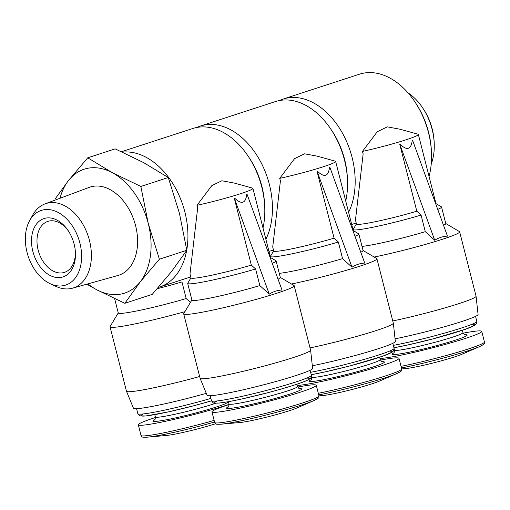 <?xml version="1.0" encoding="UTF-8"?>
<svg xmlns="http://www.w3.org/2000/svg" width="510" height="510" viewBox="0 0 510 510"><rect width="100%" height="100%" fill="white"/><g stroke="black" fill="none" stroke-linecap="round" stroke-linejoin="round"><path stroke-width="0.76" d="M279.365 100.559A70.24 47.723 72 0 1 283.107 99.074L359.48 74.199A70.24 47.723 72 0 1 415.038 102.083A70.24 47.723 72 0 1 428.489 132.67A70.24 47.723 72 0 1 431.466 152.509A70.24 47.723 72 0 1 429.063 176.46M362.457 151.419A41.049 2.888 -14.3 0 0 418.359 134.468A41.049 2.888 -14.3 0 0 417.977 134.2L399.904 129.208L387.339 126.856L377.266 131.733L362.457 151.419L363.145 153.956L355.457 220.059L356.464 224.011A41.049 2.888 -14.3 0 0 376.998 221.359A41.049 2.888 -14.3 0 0 416.804 211.21L399.795 144.489A41.049 2.888 165.7 0 0 400.229 144.362C407.069 150.852 411.073 149.551 412.239 140.448L412.52 140.346A41.049 2.888 165.7 0 1 412.239 140.448M283.107 99.074A70.24 47.723 72 0 1 352.117 157.552A70.24 47.723 72 0 1 348.604 212.313M392.77 320.956A57.012 4.01 -14.3 0 0 448.424 306.861A57.012 4.01 -14.3 0 0 476.066 296.233A57.012 4.01 -14.3 0 0 476.059 296.195L459.65 231.827A57.012 4.01 -14.3 0 0 459.446 231.591L445.765 223.514M374.174 257.04A57.012 4.01 -14.3 0 0 431.135 242.754A57.012 4.01 -14.3 0 0 459.65 231.827M361.998 246.4A45.613 3.207 -14.3 0 0 425.295 231.674L434.737 240.261C438.575 237.768 442.82 236.391 447.461 236.111L412.596 140.333M443.528 225.305A45.613 3.207 -14.3 0 0 445.791 223.622L441.558 207.015A45.613 3.207 -14.3 0 0 441.392 206.824L435.993 203.637M395.059 338.825A54.449 3.831 -14.3 0 0 449.871 325.182A54.449 3.831 -14.3 0 0 478.08 314.504L476.066 296.233M196.637 127.506A70.24 47.723 72 0 1 200.379 126.027L275.47 101.566A70.24 47.723 72 0 1 331.035 129.451A70.24 47.723 72 0 1 344.479 160.038A70.24 47.723 72 0 1 347.463 179.871A70.24 47.723 72 0 1 345.735 201.067M279.722 178.373A41.049 2.888 -14.3 0 0 335.631 161.421A41.049 2.888 -14.3 0 0 335.242 161.154L317.169 156.156L304.604 153.803L294.531 158.686L279.722 178.373L280.417 180.91L272.722 247.012L273.73 250.965A41.049 2.888 -14.3 0 0 294.264 248.313A41.049 2.888 -14.3 0 0 334.069 238.157L317.061 171.443A41.049 2.888 165.7 0 0 317.5 171.309C324.341 177.805 328.344 176.498 329.505 167.395L329.791 167.293A41.049 2.888 165.7 0 1 329.505 167.395M200.379 126.027A70.24 47.723 72 0 1 269.388 184.499A70.24 47.723 72 0 1 265.869 239.266M310.035 347.903A57.012 4.01 -14.3 0 0 365.689 333.814A57.012 4.01 -14.3 0 0 393.337 323.187A57.012 4.01 -14.3 0 0 393.325 323.149L376.922 258.78A57.012 4.01 -14.3 0 0 376.711 258.538L363.031 250.461M291.44 283.987A57.012 4.01 -14.3 0 0 348.4 269.707A57.012 4.01 -14.3 0 0 376.922 258.78M279.263 273.347A45.613 3.207 -14.3 0 0 342.567 258.621L352.002 267.208C355.846 264.722 360.085 263.338 364.733 263.064L329.868 167.28M360.8 252.252A45.613 3.207 -14.3 0 0 363.063 250.576L358.83 233.969A45.613 3.207 -14.3 0 0 358.664 233.778L353.258 230.584M312.324 365.772A54.449 3.831 -14.3 0 0 367.136 352.136A54.449 3.831 -14.3 0 0 395.346 341.451L393.337 323.187M121.52 151.712L192.742 128.514A70.24 47.723 72 0 1 248.3 156.398A70.24 47.723 72 0 1 261.751 186.985A70.24 47.723 72 0 1 264.728 206.824A70.24 47.723 72 0 1 263.001 228.015M196.987 205.32A41.049 2.888 -14.3 0 0 252.896 188.369A41.049 2.888 -14.3 0 0 252.514 188.101L234.434 183.109L221.875 180.757L211.803 185.634L196.987 205.32L197.682 207.857L189.994 273.959M122.457 152.139A70.24 47.723 72 0 1 184.875 212.032A70.24 47.723 72 0 1 186.756 249.9M186.641 250.55A70.24 47.723 72 0 1 159.375 287.13A70.24 47.723 72 0 1 158.361 287.442M190.447 302.392L186.188 298.528L181.955 281.922A45.613 3.207 -14.3 0 1 157.265 288.698M191.907 299.944L183.759 313.586A57.012 4.01 -14.3 0 0 183.696 313.892L200.105 378.261A57.012 4.01 -14.3 0 0 200.111 378.299A57.012 4.01 -14.3 0 0 256.339 368.067A57.012 4.01 -14.3 0 0 310.603 350.134A57.012 4.01 -14.3 0 0 310.596 350.096L294.187 285.727A57.012 4.01 -14.3 0 0 293.983 285.492L280.302 277.414M183.696 313.892A57.012 4.01 -14.3 0 0 239.929 303.699A57.012 4.01 -14.3 0 0 294.187 285.727M269.267 294.155C273.111 291.669 277.351 290.292 281.998 290.012L247.057 194.246A41.049 2.888 165.7 0 1 246.776 194.348C245.61 203.452 241.606 204.752 234.766 198.262A41.049 2.888 165.7 0 1 234.332 198.39L251.334 265.111L255.599 268.968L259.832 285.574L269.267 294.155L234.409 198.377L234.766 198.262M190.969 277.816L187.756 283.203A45.613 3.207 -14.3 0 0 187.699 283.445L191.932 300.052A45.613 3.207 -14.3 0 0 215.194 297.011A45.613 3.207 -14.3 0 0 259.832 285.574M278.065 279.206A45.613 3.207 -14.3 0 0 280.328 277.523L276.095 260.916A45.613 3.207 -14.3 0 0 275.929 260.725L270.529 257.537M200.111 378.299L207.092 395.301A54.449 3.831 -14.3 0 0 260.788 385.528A54.449 3.831 -14.3 0 0 312.611 368.405L310.603 350.134M159.4 259.214L148.244 223.45L140.856 186.462L112.417 172.75L87.739 157.8L115.152 148.869L143.597 162.588L168.274 177.531L179.431 213.295L186.813 250.282L171.411 271.709L152.241 294.366L124.823 303.297L140.231 281.871L159.4 259.214L186.813 250.282M248.3 156.398L249.486 158.189A64.77 44.007 72 0 1 261.885 186.392A64.77 44.007 72 0 1 264.633 204.682L264.728 206.824M331.035 129.451L332.22 131.236A64.77 44.007 72 0 1 344.62 159.439A64.77 44.007 72 0 1 347.367 177.729L347.463 179.871M415.038 102.083L415.828 103.275A66.593 45.243 72 0 1 428.578 132.275A66.593 45.243 72 0 1 431.403 151.081L431.466 152.509M408 92.845A49.17 33.405 72 0 1 422.72 107.948A49.17 33.405 72 0 1 432.129 129.361A49.17 33.405 72 0 1 434.214 143.246A49.17 33.405 72 0 1 431.218 164.124M422.72 107.948L423.504 109.14A45.517 30.925 72 0 1 432.219 128.966A45.517 30.925 72 0 1 434.15 141.818L434.214 143.246M140.856 186.462L168.274 177.531M86.821 284.185L96.384 289.584L124.823 303.297M87.739 157.8L68.563 180.457L54.997 199.136M74.129 244.118A30.683 20.846 72 0 1 75.429 252.781A30.683 20.846 72 0 1 48.998 274.845A30.683 20.846 72 0 1 33.896 228.493A30.683 20.846 72 0 1 68.251 230.756A30.683 20.846 72 0 1 74.129 244.118M27.062 252.399A39.276 26.686 -108 0 0 50.203 283.726A39.276 26.686 -108 0 0 80.644 265.876A39.276 26.686 -108 0 0 64.757 217.101A39.276 26.686 -108 0 0 29.637 220.607A39.276 26.686 -108 0 0 27.062 252.399M50.203 283.726L55.915 286.378A44.357 30.135 -108 0 0 72.528 288.175A44.357 30.135 -108 0 0 88.281 236.417A44.357 30.135 -108 0 0 45.065 203.86A44.357 30.135 -108 0 0 32.697 215.099L29.637 220.607M72.528 288.175L117.886 275.508A46.359 31.499 -108 0 0 134.347 221.41A46.359 31.499 -108 0 0 89.18 187.387L45.065 203.86M60.002 198.282A65.178 44.287 72 0 1 68.563 180.457A65.178 44.287 72 0 1 112.417 172.75A65.178 44.287 72 0 1 148.244 223.45A65.178 44.287 72 0 1 140.231 281.871A65.178 44.287 72 0 1 96.384 289.584A65.178 44.287 72 0 1 87.892 283.885M118.263 312.898L110.122 326.54A57.012 4.01 -14.3 0 0 110.052 326.846L126.461 391.215A57.012 4.01 -14.3 0 0 126.474 391.253L133.454 408.255A54.449 3.831 -14.3 0 0 206.282 393.331M272.27 263.294A45.613 3.207 -14.3 0 0 276.095 260.916M187.699 283.445A45.613 3.207 -14.3 0 0 210.962 280.404A45.613 3.207 -14.3 0 0 255.599 268.968M270.357 258.034A41.049 2.888 -14.3 0 0 270.555 257.633L252.896 188.369M189.988 273.966L190.995 277.912A41.049 2.888 -14.3 0 0 211.529 275.26A41.049 2.888 -14.3 0 0 251.334 265.111M314.09 400.509A52.313 3.678 -14.3 0 1 268.171 414.49A52.313 3.678 -14.3 0 1 221.161 424.192L240.223 422.478A31.696 2.231 -14.3 0 0 268.713 416.6A31.696 2.231 -14.3 0 0 296.533 408.127L314.09 400.509C321.249 397.029 318.132 397.532 318.973 395.894L316.27 385.273A53.818 3.787 -14.3 0 0 301.665 386.338A53.818 3.787 -14.3 0 0 297.712 387.064M229.111 404.551A53.818 3.787 -14.3 0 0 211.962 411.863A53.818 3.787 -14.3 0 0 265.047 402.237A53.818 3.787 -14.3 0 0 316.27 385.273M114.648 298.701L118.294 313.012A45.613 3.207 -14.3 0 0 141.55 309.965A45.613 3.207 -14.3 0 0 186.188 298.528M110.052 326.846A57.012 4.01 -14.3 0 0 184.913 311.661M126.474 391.253A57.012 4.01 -14.3 0 0 199.652 376.495M214.551 422.031A52.313 3.678 -14.3 0 1 147.524 437.153L166.585 435.438A31.696 2.231 -14.3 0 0 215.558 423.733M155.467 417.505A53.818 3.787 -14.3 0 0 138.318 424.817A53.818 3.787 -14.3 0 0 172.112 419.832A53.818 3.787 -14.3 0 0 229.092 404.353M355.005 236.34A45.613 3.207 -14.3 0 0 358.83 233.969M342.567 258.621L338.334 242.014L334.069 238.157M273.704 250.863L270.485 256.249A45.613 3.207 -14.3 0 0 270.434 256.498A45.613 3.207 -14.3 0 0 293.69 253.457A45.613 3.207 -14.3 0 0 338.334 242.014M353.092 231.087A41.049 2.888 -14.3 0 0 353.283 230.686L335.631 161.421M221.161 424.192C213.212 424.569 216.189 423.517 214.665 422.484A53.818 3.787 -14.3 0 0 267.756 412.858A53.818 3.787 -14.3 0 0 318.973 395.894L322.957 395.531A31.696 2.231 -14.3 0 0 351.441 389.653A31.696 2.231 -14.3 0 0 379.268 381.174L396.825 373.556C403.984 370.075 400.866 370.585 401.708 368.947L398.998 358.326A53.818 3.787 -14.3 0 0 384.393 359.384A53.818 3.787 -14.3 0 0 380.441 360.111M311.839 377.598A53.818 3.787 -14.3 0 0 310.762 377.948M297.234 385.401A53.818 3.787 -14.3 0 0 355.464 373.282A53.818 3.787 -14.3 0 0 398.998 358.326M310.934 377.7A53.818 3.787 -14.3 0 0 311.82 377.406M437.739 209.393A45.613 3.207 -14.3 0 0 441.558 207.015M425.295 231.674L421.062 215.067L416.804 211.21M356.439 223.915L353.22 229.302A45.613 3.207 -14.3 0 0 353.169 229.551A45.613 3.207 -14.3 0 0 376.425 226.504A45.613 3.207 -14.3 0 0 421.062 215.067M435.827 204.134A41.049 2.888 -14.3 0 0 436.018 203.732L418.359 134.468M318.31 393.286A53.818 3.787 -14.3 0 0 373.326 379.689A53.818 3.787 -14.3 0 0 401.708 368.947L405.692 368.577A31.696 2.231 -14.3 0 0 434.176 362.699A31.696 2.231 -14.3 0 0 462.003 354.227L479.559 346.609C486.719 343.128 483.601 343.632 484.436 341.993L481.733 331.372A53.818 3.787 -14.3 0 0 467.128 332.437A53.818 3.787 -14.3 0 0 463.176 333.164M394.574 350.65A53.818 3.787 -14.3 0 0 393.497 350.995M379.969 358.453A53.818 3.787 -14.3 0 0 438.198 346.335A53.818 3.787 -14.3 0 0 481.733 331.372M393.669 350.752A53.818 3.787 -14.3 0 0 394.555 350.459M246.776 194.348L247.133 194.233M352.002 267.208L317.137 171.424L317.5 171.309M434.737 240.261L399.872 144.477L400.229 144.362M75.384 251.997A26.813 18.22 72 0 1 64.489 272.365A26.813 18.22 72 0 1 38.862 252.514A26.813 18.22 72 0 1 47.883 221.378A26.813 18.22 72 0 1 68.678 231.419M228.442 406.731A38.766 2.728 -14.3 0 0 264.786 401.211A38.766 2.728 -14.3 0 0 299.344 388.658M228.168 406.999C228.544 407.369 228.824 406.368 229.016 403.99A35.349 2.486 -14.3 0 0 263.887 397.672A35.349 2.486 -14.3 0 0 297.521 386.529C298.828 388.524 299.555 389.27 299.708 388.767M217.094 400.949A48.801 3.43 -14.3 0 0 262.937 393.956A48.801 3.43 -14.3 0 0 306.535 378.152M311.361 375.258C311.387 377.285 310.845 378.503 309.742 378.911C308.065 380.071 304.846 381.474 300.065 383.131C291.631 386.083 280.666 389.328 267.17 392.872L242.358 398.865C232.286 401.064 224.642 402.454 219.427 403.015L214.64 403.149C213.811 403.557 212.759 402.741 211.471 400.72A51.542 3.627 -14.3 0 0 262.312 391.501A51.542 3.627 -14.3 0 0 311.361 375.258L310.093 370.279M147.524 437.153C139.568 437.523 142.545 436.471 141.028 435.438A53.818 3.787 -14.3 0 0 214.136 420.406M154.798 419.685A38.766 2.728 -14.3 0 0 186.297 415.376A38.766 2.728 -14.3 0 0 227.868 401.772M154.53 419.953C154.9 420.323 155.187 419.322 155.378 416.944A35.349 2.486 -14.3 0 0 178.168 413.54A35.349 2.486 -14.3 0 0 215.826 403.225M143.45 413.903A48.801 3.43 -14.3 0 0 158.431 413.935A48.801 3.43 -14.3 0 0 211.503 400.834M211.51 400.841L193.526 405.826L168.714 411.819L145.784 415.969L139.842 415.828L137.834 413.674A51.542 3.627 -14.3 0 0 210.885 398.399M318.718 394.893A52.313 3.678 -14.3 0 0 396.825 373.556M311.17 379.778A38.766 2.728 -14.3 0 0 347.52 374.257A38.766 2.728 -14.3 0 0 382.073 361.705M310.902 380.052C311.278 380.415 311.559 379.414 311.75 377.043A35.349 2.486 -14.3 0 0 346.615 370.719A35.349 2.486 -14.3 0 0 380.256 359.582C381.563 361.571 382.29 362.317 382.443 361.813M311.215 374.697A48.801 3.43 -14.3 0 0 370.145 360.251A48.801 3.43 -14.3 0 0 389.27 351.199M310.609 372.313A51.542 3.627 -14.3 0 0 364.803 359.206A51.542 3.627 -14.3 0 0 394.09 348.304L392.821 343.332M401.453 367.946A52.313 3.678 -14.3 0 0 479.559 346.609M401.045 366.339A53.818 3.787 -14.3 0 0 456.061 352.735A53.818 3.787 -14.3 0 0 484.436 341.993M393.905 352.831A38.766 2.728 -14.3 0 0 430.255 347.31A38.766 2.728 -14.3 0 0 464.808 334.758M393.637 353.098C394.007 353.468 394.294 352.467 394.485 350.089A35.349 2.486 -14.3 0 0 429.35 343.772A35.349 2.486 -14.3 0 0 462.991 332.628C464.291 334.624 465.024 335.37 465.171 334.866M393.344 345.359A51.542 3.627 -14.3 0 0 447.538 332.252A51.542 3.627 -14.3 0 0 476.825 321.357L476.665 323.302L475.205 325.01L465.528 329.231L432.633 338.971L407.822 344.964L393.956 347.756A48.801 3.43 -14.3 0 0 452.874 333.304A48.801 3.43 -14.3 0 0 471.999 324.252M351.702 224.476L356.209 223.01M268.968 251.43L273.475 249.964M159.375 287.13L190.74 276.911M214.665 422.484L211.962 411.863M297.521 386.529L296.935 384.208M229.016 403.99L228.429 401.67M211.471 400.72L210.203 395.741M141.028 435.438L138.318 424.817M155.378 416.944L154.785 414.624M137.834 413.674L136.565 408.695M270.727 257.652L270.434 256.498M380.256 359.582L379.663 357.255M311.75 377.043L311.451 375.864M311.221 374.71L325.087 371.911L349.898 365.925L382.8 356.184L392.47 351.957L393.937 350.255L394.09 348.304M353.462 230.705L353.169 229.551M462.991 332.628L462.398 330.308M394.485 350.089L394.179 348.91M476.825 321.357L475.556 316.378"/></g></svg>
